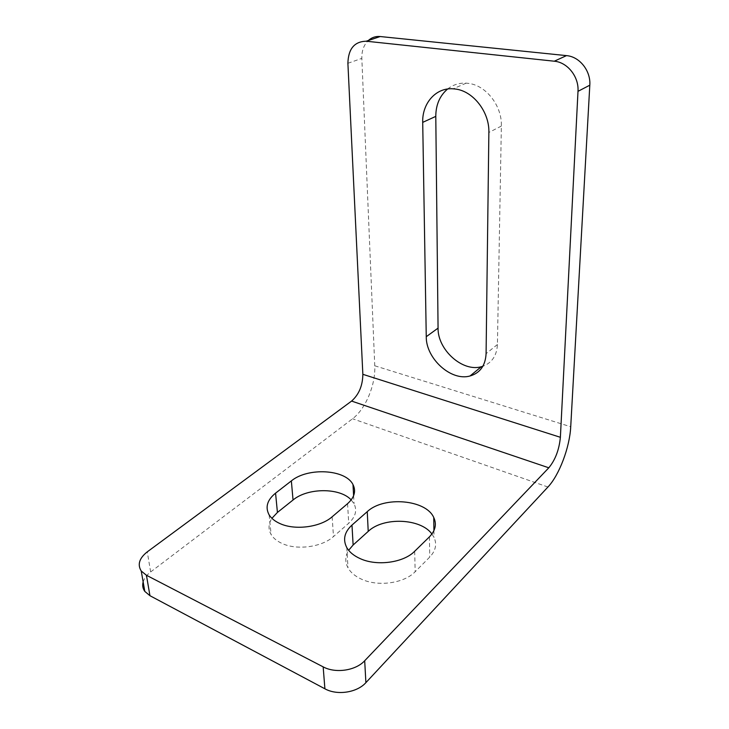 <?xml version="1.0" encoding="UTF-8"?>
<svg xmlns="http://www.w3.org/2000/svg" width="729" height="729" viewBox="0 0 729 729"><rect width="100%" height="100%" fill="white"/><g stroke="black" fill="none" stroke-linecap="round" stroke-linejoin="round"><path stroke-width="0.55" stroke-dasharray="3.65 2.73" d="M447.615 89.002C452.973 84.774 459.161 82.824 466.168 83.152L468.054 83.334C485.915 85.047 502.172 105.833 501.361 126.053L497.424 344.516C496.823 355.588 491.966 362.832 482.871 366.259M431.914 534.002L434.028 537.41C437.108 544.217 435.687 550.769 429.746 557.084L415.175 571.709C404.267 583.309 377.941 587.018 361.402 579.145C355.114 576.256 350.658 572.493 348.015 567.855C344.89 561.95 345.099 556.09 348.644 550.286M351.178 499.921L354.066 503.839C357.301 510.464 355.524 516.934 348.726 523.249L333.49 536.562C322.036 547.096 296.84 550.513 281.968 543.424C276.956 541.128 273.339 538.166 271.124 534.548C268.099 529.218 268.363 523.814 271.908 518.319M143.148 581.961C144.233 578.288 146.739 574.953 150.657 571.946L352.554 418.747C365.539 409.188 375.772 384.575 374.761 365.785L361.83 58.375C361.648 50.866 363.807 44.916 368.318 40.505M347.897 63.295L361.83 58.375M150.657 571.946L147.258 551.862M547.926 487.027L352.554 418.747M374.761 365.785L570.725 426.738M332.151 516.788L333.49 536.562M347.56 503.684L348.726 523.249M429.417 536.854L429.746 557.084M414.673 551.27L415.175 571.709M501.361 126.053L488.867 132.468M497.424 344.516L486.088 353.656M466.168 83.152L453.137 88.81M346.767 547.57L348.015 567.855M269.129 514.893L271.124 534.548M353.611 495.702L354.066 503.839M433.928 530.594L434.028 537.41"/><path stroke-width="1.09" d="M455.042 88.993L453.137 88.81C435.851 87.407 422.045 103.381 422.711 122.372L426.255 336.698C425.873 358.504 451.123 381.504 470.014 375.991C480.083 373.02 485.441 365.575 486.088 353.656L488.867 132.468C489.578 111.956 473.057 90.797 455.042 88.993M482.871 366.259L481.331 366.714C462.541 372.3 437.555 349.701 438.065 328.123L435.787 116.376C435.851 104.785 439.797 95.663 447.615 89.002M348.644 550.286L353.128 545.01L368.218 531.386C383.244 516.843 420.715 518.246 431.914 534.002M360.29 558.669C353.939 555.835 349.437 552.135 346.767 547.57C342.685 539.542 344.416 532.042 351.979 525.08L367.252 511.658C383.673 496.012 425.882 499.465 433.746 517.49C436.862 524.178 435.413 530.639 429.417 536.854L414.673 551.27C403.638 562.706 377.002 566.397 360.29 558.669M271.908 518.319L277.43 512.441L293.04 500.003C307.684 487.646 339.996 487.555 351.178 499.921M280.073 523.613C275.006 521.363 271.361 518.456 269.129 514.893C265.037 507.247 267.178 500.003 275.562 493.15L291.354 480.903C307.857 467.189 345.655 469.294 352.991 484.594C356.244 491.1 354.44 497.46 347.56 503.684L332.151 516.788C320.55 527.176 295.072 530.566 280.073 523.613M368.318 40.505C371.708 37.461 375.663 36.14 380.183 36.532L566.488 55.623C579.619 56.616 590.918 70.913 589.807 85.184L570.725 426.738C569.75 447.196 559.271 475.117 547.926 487.027L365.894 682.645C357.073 692.632 337.126 695.666 324.897 688.796L323.166 666.871C335.531 673.642 355.743 670.625 364.691 660.747L365.894 682.645M589.807 85.184L577.997 91.335L560.382 437.3C559.17 449.72 555.316 459.89 548.809 467.799L364.691 660.747M380.21 36.532L366.25 41.216L554.277 61.209L566.488 55.623M323.166 666.871L146.438 575.263L141.244 571.026C137.262 564.601 139.266 558.214 147.258 551.862L351.588 401.078C358.923 394.571 362.678 385.65 362.851 374.314L347.897 63.295C348.289 48.879 354.394 41.517 366.222 41.207L366.25 41.216M146.438 575.263L149.946 595.702L324.897 688.796M577.997 91.335C579.045 76.837 567.545 62.275 554.277 61.209M149.946 595.702L144.798 591.401C142.775 588.54 142.228 585.396 143.148 581.961M435.787 116.376L422.711 122.372M351.979 525.08L353.128 545.01M275.562 493.15L277.43 512.441M548.809 467.799L351.588 401.078M362.851 374.314L560.382 437.3M291.354 480.903L293.04 500.003M367.252 511.658L368.218 531.386M438.065 328.123L426.255 336.698M380.183 36.532L366.222 41.207M141.244 571.026L144.798 591.401M352.991 484.594L353.611 495.702M433.746 517.49L433.928 530.594M481.331 366.714L470.014 375.991"/></g></svg>
